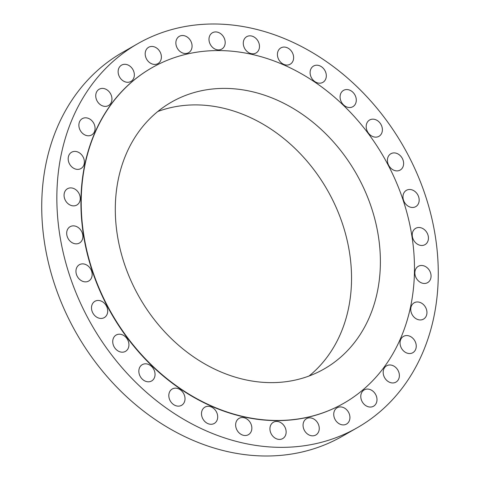 <?xml version="1.0" encoding="UTF-8"?>
<svg xmlns="http://www.w3.org/2000/svg" width="480" height="480" viewBox="0 0 480 480"><rect width="100%" height="100%" fill="white"/><g stroke="black" fill="none" stroke-linecap="round" stroke-linejoin="round"><path stroke-width="0.72" d="M248.442 35.994A9.402 7.632 60.2 0 0 246.714 36.666A9.402 7.632 60.2 0 0 244.242 47.598A9.402 7.632 60.2 0 0 254.322 53.658A9.402 7.632 60.2 0 0 256.05 52.986A9.402 7.632 60.2 0 0 258.522 42.054A9.402 7.632 60.2 0 0 248.442 35.994M282.588 47.232A9.402 7.632 60.2 0 0 280.86 47.904A9.402 7.632 60.2 0 0 278.382 58.836A9.402 7.632 60.2 0 0 288.462 64.89A9.402 7.632 60.2 0 0 290.19 64.218A9.402 7.632 60.2 0 0 292.668 53.286A9.402 7.632 60.2 0 0 282.588 47.232M315.276 65.37A9.402 7.632 60.2 0 0 313.548 66.042A9.402 7.632 60.2 0 0 311.07 76.974A9.402 7.632 60.2 0 0 321.15 83.028A9.402 7.632 60.2 0 0 322.878 82.356A9.402 7.632 60.2 0 0 325.356 71.424A9.402 7.632 60.2 0 0 315.276 65.37M345.246 89.712A9.402 7.632 60.2 0 0 343.518 90.384A9.402 7.632 60.2 0 0 341.04 101.316A9.402 7.632 60.2 0 0 351.12 107.376A9.402 7.632 60.2 0 0 352.848 106.704A9.402 7.632 60.2 0 0 355.326 95.766A9.402 7.632 60.2 0 0 345.246 89.712M371.352 119.322A9.402 7.632 60.2 0 0 369.624 119.994A9.402 7.632 60.2 0 0 367.146 130.932A9.402 7.632 60.2 0 0 377.226 136.986A9.402 7.632 60.2 0 0 378.954 136.314A9.402 7.632 60.2 0 0 381.432 125.382A9.402 7.632 60.2 0 0 371.352 119.322M392.586 153.072A9.402 7.632 60.2 0 0 390.858 153.744A9.402 7.632 60.2 0 0 388.38 164.676A9.402 7.632 60.2 0 0 398.46 170.73A9.402 7.632 60.2 0 0 400.188 170.058A9.402 7.632 60.2 0 0 402.666 159.126A9.402 7.632 60.2 0 0 392.586 153.072M408.132 189.648A9.402 7.632 60.2 0 0 406.404 190.32A9.402 7.632 60.2 0 0 403.926 201.258A9.402 7.632 60.2 0 0 414.006 207.312A9.402 7.632 60.2 0 0 415.734 206.64A9.402 7.632 60.2 0 0 418.212 195.708A9.402 7.632 60.2 0 0 408.132 189.648M417.396 227.658A9.402 7.632 60.2 0 0 415.668 228.33A9.402 7.632 60.2 0 0 413.19 239.268A9.402 7.632 60.2 0 0 423.27 245.322A9.402 7.632 60.2 0 0 425.004 244.65A9.402 7.632 60.2 0 0 427.476 233.718A9.402 7.632 60.2 0 0 417.396 227.658M420.024 265.638A9.402 7.632 60.2 0 0 418.296 266.31A9.402 7.632 60.2 0 0 415.818 277.242A9.402 7.632 60.2 0 0 425.898 283.302A9.402 7.632 60.2 0 0 427.626 282.63A9.402 7.632 60.2 0 0 430.104 271.698A9.402 7.632 60.2 0 0 420.024 265.638M415.908 302.124A9.402 7.632 60.2 0 0 414.18 302.796A9.402 7.632 60.2 0 0 411.702 313.734A9.402 7.632 60.2 0 0 421.782 319.788A9.402 7.632 60.2 0 0 423.51 319.116A9.402 7.632 60.2 0 0 425.988 308.184A9.402 7.632 60.2 0 0 415.908 302.124M405.21 335.718A9.402 7.632 60.2 0 0 403.482 336.39A9.402 7.632 60.2 0 0 401.004 347.328A9.402 7.632 60.2 0 0 411.084 353.382A9.402 7.632 60.2 0 0 412.812 352.71A9.402 7.632 60.2 0 0 415.29 341.778A9.402 7.632 60.2 0 0 405.21 335.718M388.338 365.13A9.402 7.632 60.2 0 0 386.61 365.802A9.402 7.632 60.2 0 0 384.138 376.734A9.402 7.632 60.2 0 0 394.218 382.794A9.402 7.632 60.2 0 0 395.946 382.122A9.402 7.632 60.2 0 0 398.418 371.19A9.402 7.632 60.2 0 0 388.338 365.13M365.946 389.226A9.402 7.632 60.2 0 0 364.218 389.898A9.402 7.632 60.2 0 0 361.746 400.83A9.402 7.632 60.2 0 0 371.826 406.89A9.402 7.632 60.2 0 0 373.554 406.218A9.402 7.632 60.2 0 0 376.032 395.286A9.402 7.632 60.2 0 0 365.946 389.226M338.892 407.082A9.402 7.632 60.2 0 0 337.164 407.754A9.402 7.632 60.2 0 0 334.692 418.686A9.402 7.632 60.2 0 0 344.772 424.746A9.402 7.632 60.2 0 0 346.5 424.074A9.402 7.632 60.2 0 0 348.972 413.142A9.402 7.632 60.2 0 0 338.892 407.082M308.22 418.014A9.402 7.632 60.2 0 0 306.492 418.686A9.402 7.632 60.2 0 0 304.014 429.618A9.402 7.632 60.2 0 0 314.094 435.672A9.402 7.632 60.2 0 0 315.822 435.006A9.402 7.632 60.2 0 0 318.3 424.068A9.402 7.632 60.2 0 0 308.22 418.014M275.1 421.596A9.402 7.632 60.2 0 0 273.366 422.268A9.402 7.632 60.2 0 0 270.894 433.2A9.402 7.632 60.2 0 0 280.974 439.26A9.402 7.632 60.2 0 0 282.702 438.588A9.402 7.632 60.2 0 0 285.18 427.65A9.402 7.632 60.2 0 0 275.1 421.596M240.804 417.696A9.402 7.632 60.2 0 0 239.076 418.368A9.402 7.632 60.2 0 0 236.598 429.3A9.402 7.632 60.2 0 0 246.684 435.354A9.402 7.632 60.2 0 0 248.412 434.688A9.402 7.632 60.2 0 0 250.884 423.75A9.402 7.632 60.2 0 0 240.804 417.696M206.658 406.458A9.402 7.632 60.2 0 0 204.93 407.13A9.402 7.632 60.2 0 0 202.458 418.062A9.402 7.632 60.2 0 0 212.538 424.122A9.402 7.632 60.2 0 0 214.266 423.45A9.402 7.632 60.2 0 0 216.738 412.518A9.402 7.632 60.2 0 0 206.658 406.458M173.976 388.32A9.402 7.632 60.2 0 0 172.248 388.992A9.402 7.632 60.2 0 0 169.77 399.924A9.402 7.632 60.2 0 0 179.85 405.984A9.402 7.632 60.2 0 0 181.578 405.312A9.402 7.632 60.2 0 0 184.056 394.38A9.402 7.632 60.2 0 0 173.976 388.32M144.006 363.978A9.402 7.632 60.2 0 0 142.278 364.65A9.402 7.632 60.2 0 0 139.8 375.582A9.402 7.632 60.2 0 0 149.88 381.642A9.402 7.632 60.2 0 0 151.608 380.97A9.402 7.632 60.2 0 0 154.086 370.032A9.402 7.632 60.2 0 0 144.006 363.978M117.9 334.362A9.402 7.632 60.2 0 0 116.172 335.034A9.402 7.632 60.2 0 0 113.694 345.972A9.402 7.632 60.2 0 0 123.774 352.026A9.402 7.632 60.2 0 0 125.502 351.354A9.402 7.632 60.2 0 0 127.98 340.422A9.402 7.632 60.2 0 0 117.9 334.362M96.666 300.618A9.402 7.632 60.2 0 0 94.938 301.29A9.402 7.632 60.2 0 0 92.46 312.222A9.402 7.632 60.2 0 0 102.54 318.282A9.402 7.632 60.2 0 0 104.268 317.61A9.402 7.632 60.2 0 0 106.746 306.678A9.402 7.632 60.2 0 0 96.666 300.618M81.12 264.036A9.402 7.632 60.2 0 0 79.386 264.708A9.402 7.632 60.2 0 0 76.914 275.646A9.402 7.632 60.2 0 0 86.994 281.7A9.402 7.632 60.2 0 0 88.722 281.028A9.402 7.632 60.2 0 0 91.2 270.096A9.402 7.632 60.2 0 0 81.12 264.036M71.85 226.026A9.402 7.632 60.2 0 0 70.122 226.698A9.402 7.632 60.2 0 0 67.65 237.636A9.402 7.632 60.2 0 0 77.73 243.69A9.402 7.632 60.2 0 0 79.458 243.018A9.402 7.632 60.2 0 0 81.93 232.086A9.402 7.632 60.2 0 0 71.85 226.026M69.228 188.052A9.402 7.632 60.2 0 0 67.5 188.724A9.402 7.632 60.2 0 0 65.022 199.656A9.402 7.632 60.2 0 0 75.102 205.71A9.402 7.632 60.2 0 0 76.83 205.038A9.402 7.632 60.2 0 0 79.308 194.106A9.402 7.632 60.2 0 0 69.228 188.052M73.344 151.56A9.402 7.632 60.2 0 0 71.616 152.232A9.402 7.632 60.2 0 0 69.138 163.17A9.402 7.632 60.2 0 0 79.218 169.224A9.402 7.632 60.2 0 0 80.946 168.552A9.402 7.632 60.2 0 0 83.424 157.62A9.402 7.632 60.2 0 0 73.344 151.56M84.042 117.966A9.402 7.632 60.2 0 0 82.314 118.638A9.402 7.632 60.2 0 0 79.836 129.576A9.402 7.632 60.2 0 0 89.916 135.63A9.402 7.632 60.2 0 0 91.644 134.958A9.402 7.632 60.2 0 0 94.122 124.026A9.402 7.632 60.2 0 0 84.042 117.966M100.908 88.56A9.402 7.632 60.2 0 0 99.18 89.226A9.402 7.632 60.2 0 0 96.702 100.164A9.402 7.632 60.2 0 0 106.782 106.218A9.402 7.632 60.2 0 0 108.51 105.546A9.402 7.632 60.2 0 0 110.988 94.614A9.402 7.632 60.2 0 0 100.908 88.56M123.3 64.464A9.402 7.632 60.2 0 0 121.572 65.13A9.402 7.632 60.2 0 0 119.094 76.068A9.402 7.632 60.2 0 0 129.174 82.122A9.402 7.632 60.2 0 0 130.902 81.45A9.402 7.632 60.2 0 0 133.38 70.518A9.402 7.632 60.2 0 0 123.3 64.464M150.354 46.608A9.402 7.632 60.2 0 0 148.626 47.274A9.402 7.632 60.2 0 0 146.148 58.212A9.402 7.632 60.2 0 0 156.228 64.266A9.402 7.632 60.2 0 0 157.956 63.594A9.402 7.632 60.2 0 0 160.434 52.662A9.402 7.632 60.2 0 0 150.354 46.608M214.152 32.094A9.402 7.632 60.2 0 0 212.424 32.766A9.402 7.632 60.2 0 0 209.946 43.698A9.402 7.632 60.2 0 0 220.026 49.758A9.402 7.632 60.2 0 0 221.754 49.086A9.402 7.632 60.2 0 0 224.232 38.148A9.402 7.632 60.2 0 0 214.152 32.094M181.032 35.676A9.402 7.632 60.2 0 0 179.304 36.348A9.402 7.632 60.2 0 0 176.826 47.28A9.402 7.632 60.2 0 0 186.906 53.34A9.402 7.632 60.2 0 0 188.634 52.668A9.402 7.632 60.2 0 0 191.112 41.73A9.402 7.632 60.2 0 0 181.032 35.676M137.766 43.68L122.646 52.332A221.172 179.61 60.2 0 0 64.38 309.6A221.172 179.61 60.2 0 0 301.56 452.118A221.172 179.61 60.2 0 0 342.234 436.32L357.354 427.668A221.172 179.61 60.2 0 0 415.62 170.4A221.172 179.61 60.2 0 0 178.44 27.882A221.172 179.61 60.2 0 0 137.766 43.68A221.172 179.61 60.2 0 0 79.506 300.948A221.172 179.61 60.2 0 0 316.686 443.466A221.172 179.61 60.2 0 0 357.354 427.668M151.77 67.842A193.248 156.936 60.2 0 0 151.632 67.92A193.248 156.936 60.2 0 0 100.722 292.71A193.248 156.936 60.2 0 0 307.956 417.234A193.248 156.936 60.2 0 0 343.494 403.428A193.248 156.936 60.2 0 0 343.632 403.35M308.238 417.072A193.248 156.936 60.2 0 0 343.776 403.272A193.248 156.936 60.2 0 0 394.68 178.482A193.248 156.936 60.2 0 0 187.446 53.958A193.248 156.936 60.2 0 0 151.908 67.758A193.248 156.936 60.2 0 0 101.004 292.548A193.248 156.936 60.2 0 0 308.238 417.072M199.8 91.098A153.714 124.83 60.2 0 0 171.534 102.078A153.714 124.83 60.2 0 0 131.046 280.878A153.714 124.83 60.2 0 0 295.884 379.932A153.714 124.83 60.2 0 0 324.15 368.952A153.714 124.83 60.2 0 0 364.644 190.152A153.714 124.83 60.2 0 0 199.8 91.098M309.048 376.014A153.714 124.83 60.2 0 0 331.356 197.412A153.714 124.83 60.2 0 0 170.952 107.598A153.714 124.83 60.2 0 0 157.788 111.516"/></g></svg>
